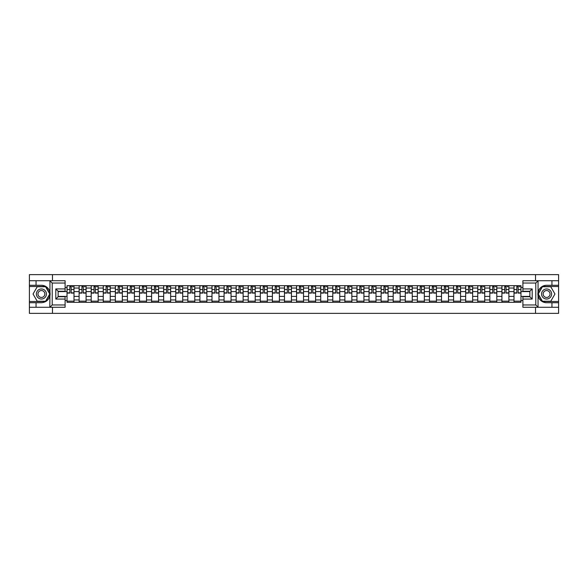 <?xml version="1.0" encoding="UTF-8"?>
<svg xmlns="http://www.w3.org/2000/svg" width="588" height="588" viewBox="0 0 588 588"><rect width="100%" height="100%" fill="white"/><g stroke="black" fill="none" stroke-linecap="round" stroke-linejoin="round"><path stroke-width="0.88" d="M65.099 283.041L52.207 283.041L49.811 280.719L65.099 280.719L65.099 291.251L58.131 291.251L58.131 296.749L65.099 296.749L65.099 307.281L49.811 307.281L49.951 292.317C48.745 287.966 45.901 285.628 41.403 285.29A8.71 8.71 0 0 1 49.951 295.683C48.745 300.034 45.901 302.372 41.403 302.71L29.4 302.71L29.4 313.36L558.6 313.36L558.6 286.525L542.283 286.525L537.969 294L542.283 301.475L558.6 301.475M546.597 285.29C542.099 285.628 539.255 287.966 538.049 292.317L538.049 295.683C539.255 300.034 542.099 302.372 546.597 302.71A8.71 8.71 0 0 1 537.888 294A8.71 8.71 0 0 1 546.597 285.29L558.6 285.29L558.6 274.64L29.4 274.64L29.4 301.475L45.717 301.475L50.031 294L45.717 286.525L29.4 286.525M79.115 302.328L79.115 288.039L74 288.039L74 302.328M74 288.039L74 285.672M79.115 288.039L79.115 285.672M86.083 285.672L86.083 302.328M91.191 302.328L91.191 285.672M98.167 285.672L98.167 302.328M103.275 302.328L103.275 285.672M110.243 285.672L110.243 302.328M115.351 302.328L115.351 285.672M122.326 285.672L122.326 302.328M127.434 302.328L127.434 285.672M134.402 285.672L134.402 302.328M139.518 302.328L139.518 285.672M146.486 285.672L146.486 302.328M151.594 302.328L151.594 285.672M158.562 285.672L158.562 302.328M163.677 302.328L163.677 285.672M170.645 285.672L170.645 302.328M175.753 302.328L175.753 285.672M182.721 285.672L182.721 302.328M187.837 302.328L187.837 285.672M194.804 285.672L194.804 302.328M199.913 302.328L199.913 285.672M206.88 285.672L206.88 302.328M211.996 302.328L211.996 285.672M218.964 285.672L218.964 302.328M224.072 302.328L224.072 285.672M231.047 285.672L231.047 302.328M236.156 302.328L236.156 285.672M243.123 285.672L243.123 302.328M248.232 302.328L248.232 285.672M255.207 285.672L255.207 302.328M260.315 302.328L260.315 285.672M267.283 285.672L267.283 302.328M272.398 302.328L272.398 285.672M279.366 285.672L279.366 302.328M284.474 302.328L284.474 285.672M291.442 285.672L291.442 302.328M296.558 302.328L296.558 285.672M303.526 285.672L303.526 302.328M308.634 302.328L308.634 285.672M315.602 285.672L315.602 302.328M320.717 302.328L320.717 285.672M327.685 285.672L327.685 302.328M332.793 302.328L332.793 285.672M339.768 285.672L339.768 302.328M344.877 302.328L344.877 285.672M351.844 285.672L351.844 302.328M356.953 302.328L356.953 285.672M363.928 285.672L363.928 302.328M369.036 302.328L369.036 285.672M376.004 285.672L376.004 302.328M381.12 302.328L381.12 285.672M388.087 285.672L388.087 302.328M393.196 302.328L393.196 285.672M400.163 285.672L400.163 302.328M405.279 302.328L405.279 285.672M412.247 285.672L412.247 302.328M417.355 302.328L417.355 285.672M424.323 285.672L424.323 302.328M429.438 302.328L429.438 285.672M436.406 285.672L436.406 302.328M441.514 302.328L441.514 285.672M448.482 285.672L448.482 302.328M453.598 302.328L453.598 285.672M460.566 285.672L460.566 302.328M465.674 302.328L465.674 285.672M472.649 285.672L472.649 302.328M477.757 302.328L477.757 285.672M484.725 285.672L484.725 302.328M489.833 302.328L489.833 285.672M496.809 285.672L496.809 302.328M501.917 302.328L501.917 285.672M508.885 285.672L508.885 302.328M514 302.328L514 285.672M514 296.403L508.885 296.403M501.917 296.403L496.809 296.403M489.833 296.403L484.725 296.403M477.757 296.403L472.649 296.403M465.674 296.403L460.566 296.403M453.598 296.403L448.482 296.403M441.514 296.403L436.406 296.403M429.438 296.403L424.323 296.403M417.355 296.403L412.247 296.403M405.279 296.403L400.163 296.403M393.196 296.403L388.087 296.403M381.12 296.403L376.004 296.403M369.036 296.403L363.928 296.403M356.953 296.403L351.844 296.403M344.877 296.403L339.768 296.403M332.793 296.403L327.685 296.403M320.717 296.403L315.602 296.403M308.634 296.403L303.526 296.403M296.558 296.403L291.442 296.403M284.474 296.403L279.366 296.403M272.398 296.403L267.283 296.403M260.315 296.403L255.207 296.403M248.232 296.403L243.123 296.403M236.156 296.403L231.047 296.403M224.072 296.403L218.964 296.403M211.996 296.403L206.88 296.403M199.913 296.403L194.804 296.403M187.837 296.403L182.721 296.403M175.753 296.403L170.645 296.403M163.677 296.403L158.562 296.403M151.594 296.403L146.486 296.403M139.518 296.403L134.402 296.403M127.434 296.403L122.326 296.403M115.351 296.403L110.243 296.403M103.275 296.403L98.167 296.403M91.191 296.403L86.083 296.403M79.115 296.403L74 296.403M514 291.597L508.885 291.597M501.917 291.597L496.809 291.597M489.833 291.597L484.725 291.597M477.757 291.597L472.649 291.597M465.674 291.597L460.566 291.597M453.598 291.597L448.482 291.597M441.514 291.597L436.406 291.597M429.438 291.597L424.323 291.597M417.355 291.597L412.247 291.597M405.279 291.597L400.163 291.597M393.196 291.597L388.087 291.597M381.12 291.597L376.004 291.597M369.036 291.597L363.928 291.597M356.953 291.597L351.844 291.597M344.877 291.597L339.768 291.597M332.793 291.597L327.685 291.597M320.717 291.597L315.602 291.597M308.634 291.597L303.526 291.597M296.558 291.597L291.442 291.597M284.474 291.597L279.366 291.597M272.398 291.597L267.283 291.597M260.315 291.597L255.207 291.597M248.232 291.597L243.123 291.597M236.156 291.597L231.047 291.597M224.072 291.597L218.964 291.597M211.996 291.597L206.88 291.597M199.913 291.597L194.804 291.597M187.837 291.597L182.721 291.597M175.753 291.597L170.645 291.597M163.677 291.597L158.562 291.597M151.594 291.597L146.486 291.597M139.518 291.597L134.402 291.597M127.434 291.597L122.326 291.597M115.351 291.597L110.243 291.597M103.275 291.597L98.167 291.597M91.191 291.597L86.083 291.597M79.115 291.597L74 291.597M58.131 296.403L67.032 296.403L67.032 291.597L58.131 291.597M65.099 287.495L67.032 287.495L67.032 291.597M529.869 291.597L520.968 291.597L520.968 285.672L67.032 285.672L67.032 287.495M520.968 287.495L522.901 287.495M522.901 300.505L520.968 300.505L520.968 296.403L529.869 296.403M67.032 296.403L67.032 302.328L520.968 302.328L520.968 300.505M67.032 300.505L65.099 300.505M535.521 313.36L535.521 307.281M535.521 280.719L535.521 274.64M52.479 313.36L52.479 307.281M52.479 280.719L52.479 274.64M520.968 291.597L520.968 296.403M74 301.166L67.032 301.166M69.862 286.834L71.177 286.834M86.083 301.166L79.115 301.166M81.938 286.834L83.253 286.834M98.167 301.166L91.191 301.166M94.021 286.834L95.337 286.834M110.243 301.166L103.275 301.166M106.097 286.834L107.42 286.834M122.326 301.166L115.351 301.166M118.181 286.834L119.496 286.834M134.402 301.166L127.434 301.166M130.264 286.834L131.58 286.834M146.486 301.166L139.518 301.166M142.34 286.834L143.656 286.834M158.562 301.166L151.594 301.166M154.423 286.834L155.739 286.834M170.645 301.166L163.677 301.166M166.5 286.834L167.815 286.834M182.721 301.166L175.753 301.166M178.583 286.834L179.899 286.834M194.804 301.166L187.837 301.166M190.659 286.834L191.975 286.834M206.88 301.166L199.913 301.166M202.742 286.834L204.058 286.834M218.964 301.166L211.996 301.166M214.818 286.834L216.134 286.834M231.047 301.166L224.072 301.166M226.902 286.834L228.218 286.834M243.123 301.166L236.156 301.166M238.978 286.834L240.301 286.834M255.207 301.166L248.232 301.166M251.061 286.834L252.377 286.834M267.283 301.166L260.315 301.166M263.145 286.834L264.46 286.834M279.366 301.166L272.398 301.166M275.221 286.834L276.536 286.834M291.442 301.166L284.474 301.166M287.304 286.834L288.62 286.834M303.526 301.166L296.558 301.166M299.38 286.834L300.696 286.834M315.602 301.166L308.634 301.166M311.464 286.834L312.779 286.834M327.685 301.166L320.717 301.166M323.54 286.834L324.855 286.834M339.768 301.166L332.793 301.166M335.623 286.834L336.939 286.834M351.844 301.166L344.877 301.166M347.699 286.834L349.022 286.834M363.928 301.166L356.953 301.166M359.782 286.834L361.098 286.834M376.004 301.166L369.036 301.166M371.866 286.834L373.182 286.834M388.087 301.166L381.12 301.166M383.942 286.834L385.258 286.834M400.163 301.166L393.196 301.166M396.025 286.834L397.341 286.834M412.247 301.166L405.279 301.166M408.101 286.834L409.417 286.834M424.323 301.166L417.355 301.166M420.185 286.834L421.5 286.834M436.406 301.166L429.438 301.166M432.261 286.834L433.576 286.834M448.482 301.166L441.514 301.166M444.344 286.834L445.66 286.834M460.566 301.166L453.598 301.166M456.42 286.834L457.736 286.834M472.649 301.166L465.674 301.166M468.504 286.834L469.819 286.834M484.725 301.166L477.757 301.166M480.58 286.834L481.903 286.834M496.809 301.166L489.833 301.166M492.663 286.834L493.979 286.834M508.885 301.166L501.917 301.166M504.747 286.834L506.062 286.834M520.968 301.166L514 301.166M516.823 286.834L518.138 286.834M71.177 293.111L71.177 285.753L73.963 285.753L73.963 293.111L71.177 293.111M69.862 286.76L71.177 286.76M72.339 286.76L72.956 286.76M68.7 285.753L67.076 285.753L67.076 293.111L69.862 293.111L69.862 285.753L72.339 285.753M83.253 293.111L83.253 285.753L86.046 285.753L86.046 293.111L83.253 293.111M81.938 286.76L83.253 286.76M84.422 286.76L85.04 286.76M80.776 285.753L79.152 285.753L79.152 293.111L81.938 293.111L81.938 285.753L84.422 285.753M95.337 293.111L95.337 285.753L98.123 285.753L98.123 293.111L95.337 293.111M94.021 286.76L95.337 286.76M96.498 286.76L97.116 286.76M92.86 285.753L91.236 285.753L91.236 293.111L94.021 293.111L94.021 285.753L96.498 285.753M36.059 302.71L36.059 307.281L29.4 307.281M49.811 307.281L36.059 307.281M29.4 302.71L29.4 301.475M49.811 280.719L36.059 280.719L36.059 285.29L29.4 285.29M36.059 280.719L29.4 280.719M41.403 285.29L36.059 285.29M58.131 291.251L55.809 288.928L65.099 288.928M65.099 299.071L55.809 299.071L58.131 296.749M49.951 307.215L52.207 304.959L65.099 304.959M538.189 280.719L535.793 283.041L522.901 283.041L522.901 280.719L558.6 280.719M551.941 285.29L551.941 280.719M522.901 304.959L535.793 304.959L538.189 307.281L522.901 307.281L522.901 296.749L529.869 296.749L529.869 291.251L522.901 291.251L522.901 283.041M558.6 285.29L558.6 286.525M538.189 307.281L551.941 307.281L551.941 302.71L558.6 302.71M551.941 307.281L558.6 307.281M546.597 302.71L551.941 302.71M529.869 296.749L532.191 299.071L522.901 299.071M522.901 288.928L532.191 288.928L529.869 291.251M36.368 294A5.035 5.035 0 0 0 41.403 299.035A5.035 5.035 0 0 0 46.437 294A5.035 5.035 0 0 0 41.403 288.965A5.035 5.035 0 0 0 36.368 294M37.955 294A3.447 3.447 0 0 0 41.403 297.447A3.447 3.447 0 0 0 44.85 294A3.447 3.447 0 0 0 41.403 290.553A3.447 3.447 0 0 0 37.955 294M45.585 286.76L49.76 294L45.585 301.24L37.22 301.24L33.046 294L37.22 286.76L45.585 286.76M541.563 294A5.035 5.035 0 0 0 546.597 299.035A5.035 5.035 0 0 0 551.632 294A5.035 5.035 0 0 0 546.597 288.965A5.035 5.035 0 0 0 541.563 294M543.15 294A3.447 3.447 0 0 0 546.597 297.447A3.447 3.447 0 0 0 550.045 294A3.447 3.447 0 0 0 546.597 290.553A3.447 3.447 0 0 0 543.15 294M550.78 286.76L554.954 294L550.78 301.24L542.415 301.24L538.24 294L542.415 286.76L550.78 286.76M107.42 293.111L107.42 285.753L110.206 285.753L110.206 293.111L107.42 293.111M106.097 286.76L107.42 286.76M108.582 286.76L109.199 286.76M104.936 285.753L103.312 285.753L103.312 293.111L106.097 293.111L106.097 285.753L108.582 285.753M119.496 293.111L119.496 285.753L122.282 285.753L122.282 293.111L119.496 293.111M118.181 286.76L119.496 286.76M120.658 286.76L121.275 286.76M117.019 285.753L115.395 285.753L115.395 293.111L118.181 293.111L118.181 285.753L120.658 285.753M131.58 293.111L131.58 285.753L134.365 285.753L134.365 293.111L131.58 293.111M130.264 286.76L131.58 286.76M132.741 286.76L133.358 286.76M129.103 285.753L127.471 285.753L127.471 293.111L130.264 293.111L130.264 285.753L132.741 285.753M143.656 293.111L143.656 285.753L146.441 285.753L146.441 293.111L143.656 293.111M142.34 286.76L143.656 286.76M144.817 286.76L145.442 286.76M141.179 285.753L139.554 285.753L139.554 293.111L142.34 293.111L142.34 285.753L144.817 285.753M155.739 293.111L155.739 285.753L158.525 285.753L158.525 293.111L155.739 293.111M154.423 286.76L155.739 286.76M156.9 286.76L157.518 286.76M153.262 285.753L151.631 285.753L151.631 293.111L154.423 293.111L154.423 285.753L156.9 285.753M167.815 293.111L167.815 285.753L170.608 285.753L170.608 293.111L167.815 293.111M166.5 286.76L167.815 286.76M168.976 286.76L169.601 286.76M165.338 285.753L163.714 285.753L163.714 293.111L166.5 293.111L166.5 285.753L168.976 285.753M179.899 293.111L179.899 285.753L182.684 285.753L182.684 293.111L179.899 293.111M178.583 286.76L179.899 286.76M181.06 286.76L181.677 286.76M177.422 285.753L175.79 285.753L175.79 293.111L178.583 293.111L178.583 285.753L181.06 285.753M191.975 293.111L191.975 285.753L194.768 285.753L194.768 293.111L191.975 293.111M190.659 286.76L191.975 286.76M193.136 286.76L193.761 286.76M189.498 285.753L187.873 285.753L187.873 293.111L190.659 293.111L190.659 285.753L193.136 285.753M204.058 293.111L204.058 285.753L206.844 285.753L206.844 293.111L204.058 293.111M202.742 286.76L204.058 286.76M205.219 286.76L205.837 286.76M201.581 285.753L199.957 285.753L199.957 293.111L202.742 293.111L202.742 285.753L205.219 285.753M216.134 293.111L216.134 285.753L218.927 285.753L218.927 293.111L216.134 293.111M214.818 286.76L216.134 286.76M217.303 286.76L217.92 286.76M213.657 285.753L212.033 285.753L212.033 293.111L214.818 293.111L214.818 285.753L217.303 285.753M228.218 293.111L228.218 285.753L231.003 285.753L231.003 293.111L228.218 293.111M226.902 286.76L228.218 286.76M229.379 286.76L229.996 286.76M225.741 285.753L224.116 285.753L224.116 293.111L226.902 293.111L226.902 285.753L229.379 285.753M240.301 293.111L240.301 285.753L243.087 285.753L243.087 293.111L240.301 293.111M238.978 286.76L240.301 286.76M241.462 286.76L242.08 286.76M237.817 285.753L236.192 285.753L236.192 293.111L238.978 293.111L238.978 285.753L241.462 285.753M252.377 293.111L252.377 285.753L255.163 285.753L255.163 293.111L252.377 293.111M251.061 286.76L252.377 286.76M253.538 286.76L254.156 286.76M249.9 285.753L248.276 285.753L248.276 293.111L251.061 293.111L251.061 285.753L253.538 285.753M264.46 293.111L264.46 285.753L267.246 285.753L267.246 293.111L264.46 293.111M263.145 286.76L264.46 286.76M265.622 286.76L266.239 286.76M261.983 285.753L260.352 285.753L260.352 293.111L263.145 293.111L263.145 285.753L265.622 285.753M276.536 293.111L276.536 285.753L279.329 285.753L279.329 293.111L276.536 293.111M275.221 286.76L276.536 286.76M277.698 286.76L278.322 286.76M274.059 285.753L272.435 285.753L272.435 293.111L275.221 293.111L275.221 285.753L277.698 285.753M288.62 293.111L288.62 285.753L291.405 285.753L291.405 293.111L288.62 293.111M287.304 286.76L288.62 286.76M289.781 286.76L290.399 286.76M286.143 285.753L284.511 285.753L284.511 293.111L287.304 293.111L287.304 285.753L289.781 285.753M300.696 293.111L300.696 285.753L303.489 285.753L303.489 293.111L300.696 293.111M299.38 286.76L300.696 286.76M301.857 286.76L302.482 286.76M298.219 285.753L296.595 285.753L296.595 293.111L299.38 293.111L299.38 285.753L301.857 285.753M312.779 293.111L312.779 285.753L315.565 285.753L315.565 293.111L312.779 293.111M311.464 286.76L312.779 286.76M313.941 286.76L314.558 286.76M310.302 285.753L308.671 285.753L308.671 293.111L311.464 293.111L311.464 285.753L313.941 285.753M324.855 293.111L324.855 285.753L327.648 285.753L327.648 293.111L324.855 293.111M323.54 286.76L324.855 286.76M326.017 286.76L326.641 286.76M322.378 285.753L320.754 285.753L320.754 293.111L323.54 293.111L323.54 285.753L326.017 285.753M336.939 293.111L336.939 285.753L339.724 285.753L339.724 293.111L336.939 293.111M335.623 286.76L336.939 286.76M338.1 286.76L338.717 286.76M334.462 285.753L332.837 285.753L332.837 293.111L335.623 293.111L335.623 285.753L338.1 285.753M349.022 293.111L349.022 285.753L351.808 285.753L351.808 293.111L349.022 293.111M347.699 286.76L349.022 286.76M350.183 286.76L350.801 286.76M346.538 285.753L344.913 285.753L344.913 293.111L347.699 293.111L347.699 285.753L350.183 285.753M361.098 293.111L361.098 285.753L363.884 285.753L363.884 293.111L361.098 293.111M359.782 286.76L361.098 286.76M362.259 286.76L362.877 286.76M358.621 285.753L356.997 285.753L356.997 293.111L359.782 293.111L359.782 285.753L362.259 285.753M373.182 293.111L373.182 285.753L375.967 285.753L375.967 293.111L373.182 293.111M371.866 286.76L373.182 286.76M374.343 286.76L374.96 286.76M370.697 285.753L369.073 285.753L369.073 293.111L371.866 293.111L371.866 285.753L374.343 285.753M385.258 293.111L385.258 285.753L388.043 285.753L388.043 293.111L385.258 293.111M383.942 286.76L385.258 286.76M386.419 286.76L387.036 286.76M382.781 285.753L381.156 285.753L381.156 293.111L383.942 293.111L383.942 285.753L386.419 285.753M397.341 293.111L397.341 285.753L400.127 285.753L400.127 293.111L397.341 293.111M396.025 286.76L397.341 286.76M398.502 286.76L399.12 286.76M394.864 285.753L393.232 285.753L393.232 293.111L396.025 293.111L396.025 285.753L398.502 285.753M409.417 293.111L409.417 285.753L412.21 285.753L412.21 293.111L409.417 293.111M408.101 286.76L409.417 286.76M410.578 286.76L411.203 286.76M406.94 285.753L405.316 285.753L405.316 293.111L408.101 293.111L408.101 285.753L410.578 285.753M421.5 293.111L421.5 285.753L424.286 285.753L424.286 293.111L421.5 293.111M420.185 286.76L421.5 286.76M422.662 286.76L423.279 286.76M419.024 285.753L417.392 285.753L417.392 293.111L420.185 293.111L420.185 285.753L422.662 285.753M433.576 293.111L433.576 285.753L436.37 285.753L436.37 293.111L433.576 293.111M432.261 286.76L433.576 286.76M434.738 286.76L435.363 286.76M431.1 285.753L429.475 285.753L429.475 293.111L432.261 293.111L432.261 285.753L434.738 285.753M445.66 293.111L445.66 285.753L448.446 285.753L448.446 293.111L445.66 293.111M444.344 286.76L445.66 286.76M446.821 286.76L447.439 286.76M443.183 285.753L441.559 285.753L441.559 293.111L444.344 293.111L444.344 285.753L446.821 285.753M457.736 293.111L457.736 285.753L460.529 285.753L460.529 293.111L457.736 293.111M456.42 286.76L457.736 286.76M458.897 286.76L459.522 286.76M455.259 285.753L453.635 285.753L453.635 293.111L456.42 293.111L456.42 285.753L458.897 285.753M469.819 293.111L469.819 285.753L472.605 285.753L472.605 293.111L469.819 293.111M468.504 286.76L469.819 286.76M470.981 286.76L471.598 286.76M467.342 285.753L465.718 285.753L465.718 293.111L468.504 293.111L468.504 285.753L470.981 285.753M481.903 293.111L481.903 285.753L484.688 285.753L484.688 293.111L481.903 293.111M480.58 286.76L481.903 286.76M483.064 286.76L483.681 286.76M479.418 285.753L477.794 285.753L477.794 293.111L480.58 293.111L480.58 285.753L483.064 285.753M493.979 293.111L493.979 285.753L496.764 285.753L496.764 293.111L493.979 293.111M492.663 286.76L493.979 286.76M495.14 286.76L495.757 286.76M491.502 285.753L489.877 285.753L489.877 293.111L492.663 293.111L492.663 285.753L495.14 285.753M506.062 293.111L506.062 285.753L508.848 285.753L508.848 293.111L506.062 293.111M504.747 286.76L506.062 286.76M507.224 286.76L507.841 286.76M503.578 285.753L501.954 285.753L501.954 293.111L504.747 293.111L504.747 285.753L507.224 285.753M518.138 293.111L518.138 285.753L520.924 285.753L520.924 293.111L518.138 293.111M516.823 286.76L518.138 286.76M519.3 286.76L519.917 286.76M515.661 285.753L514.037 285.753L514.037 293.111L516.823 293.111L516.823 285.753L519.3 285.753M501.917 288.039L496.809 288.039M489.833 288.039L484.725 288.039M477.757 288.039L472.649 288.039M465.674 288.039L460.566 288.039M453.598 288.039L448.482 288.039M441.514 288.039L436.406 288.039M429.438 288.039L424.323 288.039M417.355 288.039L412.247 288.039M405.279 288.039L400.163 288.039M393.196 288.039L388.087 288.039M381.12 288.039L376.004 288.039M369.036 288.039L363.928 288.039M356.953 288.039L351.844 288.039M344.877 288.039L339.768 288.039M332.793 288.039L327.685 288.039M320.717 288.039L315.602 288.039M308.634 288.039L303.526 288.039M296.558 288.039L291.442 288.039M284.474 288.039L279.366 288.039M272.398 288.039L267.283 288.039M260.315 288.039L255.207 288.039M248.232 288.039L243.123 288.039M236.156 288.039L231.047 288.039M224.072 288.039L218.964 288.039M211.996 288.039L206.88 288.039M199.913 288.039L194.804 288.039M187.837 288.039L182.721 288.039M175.753 288.039L170.645 288.039M163.677 288.039L158.562 288.039M151.594 288.039L146.486 288.039M139.518 288.039L134.402 288.039M127.434 288.039L122.326 288.039M115.351 288.039L110.243 288.039M103.275 288.039L98.167 288.039M91.191 288.039L86.083 288.039M514 288.039L508.885 288.039M501.917 299.961L496.809 299.961M489.833 299.961L484.725 299.961M477.757 299.961L472.649 299.961M465.674 299.961L460.566 299.961M453.598 299.961L448.482 299.961M441.514 299.961L436.406 299.961M429.438 299.961L424.323 299.961M417.355 299.961L412.247 299.961M405.279 299.961L400.163 299.961M393.196 299.961L388.087 299.961M381.12 299.961L376.004 299.961M369.036 299.961L363.928 299.961M356.953 299.961L351.844 299.961M344.877 299.961L339.768 299.961M332.793 299.961L327.685 299.961M320.717 299.961L315.602 299.961M308.634 299.961L303.526 299.961M296.558 299.961L291.442 299.961M284.474 299.961L279.366 299.961M272.398 299.961L267.283 299.961M260.315 299.961L255.207 299.961M248.232 299.961L243.123 299.961M236.156 299.961L231.047 299.961M224.072 299.961L218.964 299.961M211.996 299.961L206.88 299.961M199.913 299.961L194.804 299.961M187.837 299.961L182.721 299.961M175.753 299.961L170.645 299.961M163.677 299.961L158.562 299.961M151.594 299.961L146.486 299.961M139.518 299.961L134.402 299.961M127.434 299.961L122.326 299.961M115.351 299.961L110.243 299.961M103.275 299.961L98.167 299.961M91.191 299.961L86.083 299.961M79.115 299.961L74 299.961M514 299.961L508.885 299.961M71.177 292.846L73.963 292.846M71.177 289.516L73.963 289.516M67.076 292.846L69.862 292.846M67.076 289.516L69.862 289.516M83.253 292.846L86.046 292.846M83.253 289.516L86.046 289.516M79.152 292.846L81.938 292.846M79.152 289.516L81.938 289.516M95.337 292.846L98.123 292.846M95.337 289.516L98.123 289.516M91.236 292.846L94.021 292.846M91.236 289.516L94.021 289.516M49.951 292.317L49.951 280.785M52.207 283.041L52.207 304.959M55.809 299.071L55.809 288.928M538.049 280.785L538.049 292.317M538.049 295.683L538.049 307.215M535.793 304.959L535.793 283.041M532.191 288.928L532.191 299.071M107.42 292.846L110.206 292.846M107.42 289.516L110.206 289.516M103.312 292.846L106.097 292.846M103.312 289.516L106.097 289.516M119.496 292.846L122.282 292.846M119.496 289.516L122.282 289.516M115.395 292.846L118.181 292.846M115.395 289.516L118.181 289.516M131.58 292.846L134.365 292.846M131.58 289.516L134.365 289.516M127.471 292.846L130.264 292.846M127.471 289.516L130.264 289.516M143.656 292.846L146.441 292.846M143.656 289.516L146.441 289.516M139.554 292.846L142.34 292.846M139.554 289.516L142.34 289.516M155.739 292.846L158.525 292.846M155.739 289.516L158.525 289.516M151.631 292.846L154.423 292.846M151.631 289.516L154.423 289.516M167.815 292.846L170.608 292.846M167.815 289.516L170.608 289.516M163.714 292.846L166.5 292.846M163.714 289.516L166.5 289.516M179.899 292.846L182.684 292.846M179.899 289.516L182.684 289.516M175.79 292.846L178.583 292.846M175.79 289.516L178.583 289.516M191.975 292.846L194.768 292.846M191.975 289.516L194.768 289.516M187.873 292.846L190.659 292.846M187.873 289.516L190.659 289.516M204.058 292.846L206.844 292.846M204.058 289.516L206.844 289.516M199.957 292.846L202.742 292.846M199.957 289.516L202.742 289.516M216.134 292.846L218.927 292.846M216.134 289.516L218.927 289.516M212.033 292.846L214.818 292.846M212.033 289.516L214.818 289.516M228.218 292.846L231.003 292.846M228.218 289.516L231.003 289.516M224.116 292.846L226.902 292.846M224.116 289.516L226.902 289.516M240.301 292.846L243.087 292.846M240.301 289.516L243.087 289.516M236.192 292.846L238.978 292.846M236.192 289.516L238.978 289.516M252.377 292.846L255.163 292.846M252.377 289.516L255.163 289.516M248.276 292.846L251.061 292.846M248.276 289.516L251.061 289.516M264.46 292.846L267.246 292.846M264.46 289.516L267.246 289.516M260.352 292.846L263.145 292.846M260.352 289.516L263.145 289.516M276.536 292.846L279.329 292.846M276.536 289.516L279.329 289.516M272.435 292.846L275.221 292.846M272.435 289.516L275.221 289.516M288.62 292.846L291.405 292.846M288.62 289.516L291.405 289.516M284.511 292.846L287.304 292.846M284.511 289.516L287.304 289.516M300.696 292.846L303.489 292.846M300.696 289.516L303.489 289.516M296.595 292.846L299.38 292.846M296.595 289.516L299.38 289.516M312.779 292.846L315.565 292.846M312.779 289.516L315.565 289.516M308.671 292.846L311.464 292.846M308.671 289.516L311.464 289.516M324.855 292.846L327.648 292.846M324.855 289.516L327.648 289.516M320.754 292.846L323.54 292.846M320.754 289.516L323.54 289.516M336.939 292.846L339.724 292.846M336.939 289.516L339.724 289.516M332.837 292.846L335.623 292.846M332.837 289.516L335.623 289.516M349.022 292.846L351.808 292.846M349.022 289.516L351.808 289.516M344.913 292.846L347.699 292.846M344.913 289.516L347.699 289.516M361.098 292.846L363.884 292.846M361.098 289.516L363.884 289.516M356.997 292.846L359.782 292.846M356.997 289.516L359.782 289.516M373.182 292.846L375.967 292.846M373.182 289.516L375.967 289.516M369.073 292.846L371.866 292.846M369.073 289.516L371.866 289.516M385.258 292.846L388.043 292.846M385.258 289.516L388.043 289.516M381.156 292.846L383.942 292.846M381.156 289.516L383.942 289.516M397.341 292.846L400.127 292.846M397.341 289.516L400.127 289.516M393.232 292.846L396.025 292.846M393.232 289.516L396.025 289.516M409.417 292.846L412.21 292.846M409.417 289.516L412.21 289.516M405.316 292.846L408.101 292.846M405.316 289.516L408.101 289.516M421.5 292.846L424.286 292.846M421.5 289.516L424.286 289.516M417.392 292.846L420.185 292.846M417.392 289.516L420.185 289.516M433.576 292.846L436.37 292.846M433.576 289.516L436.37 289.516M429.475 292.846L432.261 292.846M429.475 289.516L432.261 289.516M445.66 292.846L448.446 292.846M445.66 289.516L448.446 289.516M441.559 292.846L444.344 292.846M441.559 289.516L444.344 289.516M457.736 292.846L460.529 292.846M457.736 289.516L460.529 289.516M453.635 292.846L456.42 292.846M453.635 289.516L456.42 289.516M469.819 292.846L472.605 292.846M469.819 289.516L472.605 289.516M465.718 292.846L468.504 292.846M465.718 289.516L468.504 289.516M481.903 292.846L484.688 292.846M481.903 289.516L484.688 289.516M477.794 292.846L480.58 292.846M477.794 289.516L480.58 289.516M493.979 292.846L496.764 292.846M493.979 289.516L496.764 289.516M489.877 292.846L492.663 292.846M489.877 289.516L492.663 289.516M506.062 292.846L508.848 292.846M506.062 289.516L508.848 289.516M501.954 292.846L504.747 292.846M501.954 289.516L504.747 289.516M518.138 292.846L520.924 292.846M518.138 289.516L520.924 289.516M514.037 292.846L516.823 292.846M514.037 289.516L516.823 289.516"/></g></svg>
